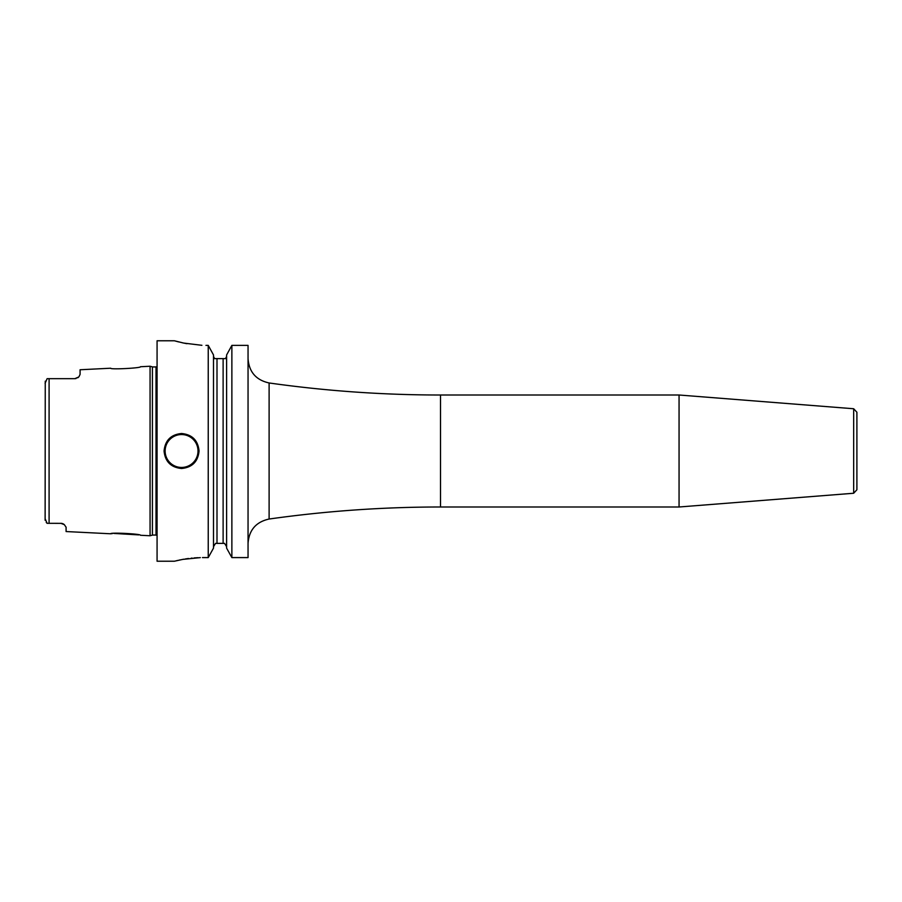 <?xml version="1.0" encoding="UTF-8"?>
<svg xmlns="http://www.w3.org/2000/svg" width="902" height="902" viewBox="0 0 902 902"><rect width="100%" height="100%" fill="white"/><g stroke="black" fill="none" stroke-linecap="round" stroke-linejoin="round"><path stroke-width="1.35" d="M140.453 366.731C141.524 368.095 109.717 369.73 110.709 368.219C109.683 369.73 141.535 368.095 140.453 366.731L150.07 366.246L150.07 535.754L140.453 535.269C141.513 533.894 109.649 532.27 110.709 533.781L112.378 533.578M61.359 523.352L47.118 523.318L46.25 522.438M62.441 523.577L62.407 523.566A5.254 5.254 0 0 0 60.851 523.329L64.301 524.626L66.094 527.219L66.094 531.549L110.709 533.781M64.301 524.626A5.254 5.254 0 0 0 63.884 524.299A5.254 5.254 0 0 1 64.301 524.626A5.254 5.254 0 0 0 63.884 524.299L63.422 524.006A5.254 5.254 0 0 0 62.937 523.758L62.531 523.6M138.728 534.897L113.889 533.432M45.123 520.285L45.258 381.163M45.1 518.695L47.118 523.318M47.445 523.329L49.091 523.329L49.091 378.671L47.118 378.682L45.1 383.305M61.37 523.352A5.254 5.254 0 0 1 62.418 523.566A5.254 5.254 0 0 0 60.851 523.329M78.666 377.025A5.254 5.254 0 0 1 78.373 377.307A5.254 5.254 0 0 0 79.049 376.574L80.086 374.386L79.049 376.574A5.254 5.254 0 0 1 78.373 377.307A5.254 5.254 0 0 0 78.666 377.025L74.843 378.671L47.445 378.671M75.43 378.637A5.254 5.254 0 0 0 76.016 378.536A5.254 5.254 0 0 1 75.43 378.637A5.254 5.254 0 0 0 76.016 378.536A5.254 5.254 0 0 1 75.43 378.637L76.039 378.536M78.226 377.431A5.254 5.254 0 0 1 77.741 377.803A5.254 5.254 0 0 0 78.226 377.431A5.254 5.254 0 0 1 77.741 377.803A5.254 5.254 0 0 0 78.226 377.431L78.327 377.352M110.709 368.219L80.086 369.752L80.086 374.386M49.091 378.671L74.843 378.671L49.091 378.671M201.901 345.308L183.647 343.064L174.39 340.776L157.072 340.776L157.072 561.224L174.39 561.224L182.813 559.387L200.323 557.616M198 557.684L194.122 557.921M192.103 558.09L191.269 558.18M188.518 558.496L185.384 558.947M183.76 559.217L182.373 559.465M180.253 559.883L179.047 560.131M177.841 560.401L176.6 560.683M202.443 557.594L208.238 557.594L213.492 548.145L208.238 557.594L208.238 345.387L213.492 354.937L213.492 548.145M199.06 451C198.023 461.621 192.182 467.462 181.561 468.499C170.952 467.45 165.111 461.621 164.074 451C165.111 440.379 170.952 434.538 181.561 433.501C192.182 434.55 198.023 440.379 199.06 451M213.492 546.702L215.544 543.376L216.999 543.376L216.999 358.624L214.597 358.624L213.492 356.403M226.616 356.403L225.511 358.624L223.121 358.624L223.121 543.376L224.575 543.376L215.544 543.376M213.582 357.226L214.597 358.624M248.05 345.387L231.87 345.387L226.616 354.937L231.87 345.387L231.87 557.594L226.616 548.145L231.87 557.594L248.05 557.594L248.05 345.387L231.87 345.387M205.949 345.387L208.238 345.387L213.492 354.937M224.575 543.376L226.616 546.702L224.575 543.376M216.999 358.624L225.511 358.624L226.526 357.226M174.39 340.776L178.731 341.937M182.193 342.749L185.711 343.47M185.812 343.493L186.985 343.696M226.616 548.145L226.616 354.937M679.059 451L679.059 395.008L440.503 395.008L440.503 506.992L679.059 506.992L679.059 451M853.675 408.753L853.675 493.247L856.9 489.752L856.9 412.248L853.675 408.753L679.059 395.008M150.07 535.754L152.415 535.123L152.415 366.877L150.07 366.246M152.415 535.123L152.415 366.877M152.968 535.055L156.012 535.055L156.012 366.945L152.968 366.945M248.05 358.714C249.065 372.007 256.089 380.092 269.112 382.967L269.112 519.033C256.089 521.908 249.065 529.993 248.05 543.286M181.561 467.45A16.45 16.45 0 0 1 165.122 451A16.45 16.45 0 0 1 181.561 434.55A16.45 16.45 0 0 1 198.012 451A16.45 16.45 0 0 1 181.561 467.45M156.012 535.055L157.072 535.337M156.012 366.945L157.072 366.663M269.112 519.033C325.96 511.006 383.091 506.992 440.503 506.992M269.112 382.967C325.96 390.994 383.091 395.008 440.503 395.008M853.675 493.247L679.059 506.992"/></g></svg>
